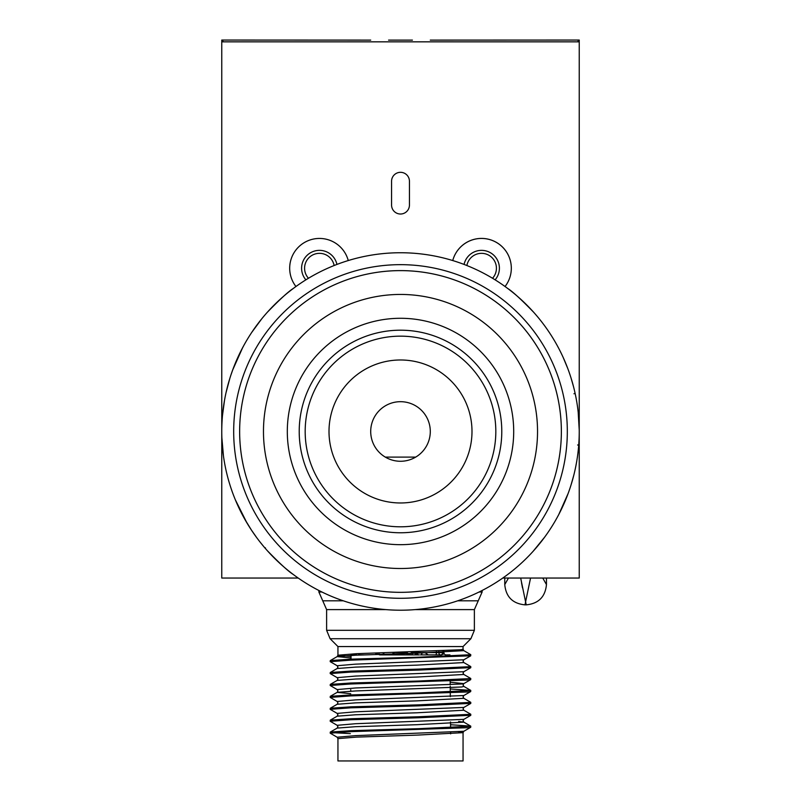 <?xml version="1.0" encoding="UTF-8"?>
<svg xmlns="http://www.w3.org/2000/svg" width="801" height="801" viewBox="0 0 801 801"><rect width="100%" height="100%" fill="white"/><g stroke="black" fill="none" stroke-linecap="round" stroke-linejoin="round"><path stroke-width="1.2" d="M305.882 279.839A17.872 17.872 0 0 1 307.394 255.058A17.872 17.872 0 0 1 336.941 264.43M334.117 265.521A14.899 14.899 0 0 0 309.236 257.411A14.899 14.899 0 0 0 308.465 278.257M348.255 260.545A29.787 29.787 0 0 0 299.854 245.817A29.787 29.787 0 0 0 295.949 286.508A29.787 29.787 0 0 1 315.604 238.698A29.787 29.787 0 0 1 348.255 260.545M464.069 264.43A17.872 17.872 0 0 1 494.507 255.94A17.872 17.872 0 0 1 495.118 279.839M492.545 278.257A14.899 14.899 0 0 0 477.296 253.947A14.899 14.899 0 0 0 466.883 265.521M505.051 286.508A29.787 29.787 0 0 0 474.192 239.359A29.787 29.787 0 0 0 452.745 260.545A29.787 29.787 0 0 1 511.318 268.235A29.787 29.787 0 0 1 505.051 286.508M298.202 578.042L221.767 578.042L221.767 41.832L579.233 41.832L579.233 578.042L502.808 578.042M409.441 205.076L409.441 181.246A8.941 8.941 0 0 0 400.5 172.315A8.941 8.941 0 0 0 391.569 181.246L391.569 205.076A8.941 8.941 0 0 0 400.5 214.017A8.941 8.941 0 0 0 409.441 205.076M221.767 471.338L221.767 40.05L370.713 40.11M223.549 41.832L221.767 40.05M430.287 40.11L579.233 40.05L577.451 41.832M412.415 40.11L388.585 40.11M579.233 41.832L579.233 40.05M407.048 654.898L407.048 653.496M393.942 654.898L393.942 652.404L391.559 654.898M436.455 651.073L436.435 652.605A2.383 0.821 -90 0 1 435.624 654.898L428.245 654.898L424.87 652.605L443.734 652.605L441.311 654.898L444.134 653.846L445.386 654.898L449.952 654.898M375.529 653.356L379.764 654.898L419.273 654.898M358.027 653.636L359.689 654.898L363.674 654.898M356.265 646.557L463.058 646.557L470.888 638.727L330.112 638.727L337.942 646.557L356.265 646.557M337.942 738.622L356.265 737.12L416.69 735.128L463.058 732.665L463.058 760.95L337.942 760.95L337.942 738.622L337.161 737.23L330.192 733.165L350.788 731.653L468.405 727.678L470.728 727.288L470.718 726.127L450.562 724.725M330.192 733.165L330.272 732.084L350.788 730.672L418.693 728.68L470.798 726.217M330.272 732.084L337.171 728.099L337.942 726.707L337.161 725.316L330.192 721.25L350.788 719.739L418.693 717.756L470.798 715.283L470.718 714.212L463.829 710.227L463.058 708.835L463.829 707.443L355.654 711.799L337.161 713.401L337.942 714.792L337.171 716.184L355.654 714.772L416.91 712.79L463.829 710.227M330.192 721.25L330.272 720.169L350.788 718.747L418.693 716.765L470.798 714.302M337.161 713.401L330.192 709.326L350.788 707.824L418.693 705.841L470.798 703.368L470.718 702.297L463.829 698.312L463.058 696.92L463.829 695.528L355.654 699.884L337.161 701.486L337.942 702.877L337.171 704.269L355.654 702.857L416.91 700.875L463.829 698.312M330.192 709.326L330.272 708.254L350.788 706.832L418.693 704.85L470.798 702.387M337.161 701.486L330.192 697.411L350.788 695.909L468.405 691.934L470.728 691.543L470.718 690.382L450.242 688.96M330.192 697.411L330.272 696.339L350.788 694.918L418.693 692.935L470.798 690.472M350.708 693.696L337.171 692.354L337.942 690.963L337.161 689.571L330.192 685.496L350.788 683.994L468.405 680.019L470.728 679.628L470.718 678.457L463.829 674.472L463.058 673.09L463.829 671.699L355.654 676.054L337.161 677.656L337.942 679.048L337.171 680.429L355.654 679.028L416.91 677.045L463.829 674.472M330.192 685.496L330.272 684.414L350.788 683.003L418.693 681.02L470.798 678.557M337.161 677.656L330.192 673.581L350.788 672.079L418.693 670.087L470.798 667.623L470.718 666.542L463.829 662.557L463.058 661.175L463.829 659.784L355.654 664.139L337.161 665.741L337.942 667.133L337.171 668.515L355.654 667.113L416.91 665.13L463.829 662.557M330.192 673.581L330.272 672.5L350.788 671.088L418.693 669.105L470.798 666.642M350.357 733.626L332.565 732.655M337.161 665.741L330.192 661.666L350.788 660.164L470.728 655.799L470.718 654.627L463.829 650.642L416.91 653.215L355.654 655.198L337.171 656.6L351.018 657.961M330.192 661.666L330.272 660.585L350.788 659.173L418.693 657.19L470.798 654.717M441.311 654.898L421.236 654.898M351.008 659.163L351.048 654.898L355.604 654.898L356.856 653.846M337.161 737.23L355.654 735.628L463.829 731.273L463.058 732.665L458.643 731.924M351.038 656.44L337.942 655.218L356.265 653.706L460.925 649.741L463.058 649.261L463.058 646.557M330.272 660.585L337.171 656.6L337.942 655.218L337.942 646.557M525.045 604.725L525.616 601.741L525.015 604.855L526.207 604.855L525.616 601.741L526.207 604.855C538.512 603.654 545.261 596.905 546.462 584.6L542.758 578.042M504.76 578.042L504.76 584.6L508.405 578.142M526.207 604.855L520.67 578.042M521.521 582.738L522.502 587.874L521.521 582.738M530.552 578.042L525.616 601.741M372.655 420.885A29.787 29.787 0 0 1 411.093 403.634A29.787 29.787 0 0 1 428.345 442.072A29.787 29.787 0 0 1 389.907 459.323A29.787 29.787 0 0 1 372.655 420.885M267.284 550.637C279.869 563.594 288.53 571.534 293.256 574.467L291.384 573.035M573.556 386.803L570.863 377.411M579.233 430.137L578.182 412.074M329.011 431.479A71.489 71.489 0 0 0 349.947 482.032A71.489 71.489 0 0 1 349.947 380.926A71.489 71.489 0 0 1 451.053 380.926A71.489 71.489 0 0 1 451.053 482.032A71.489 71.489 0 0 1 349.947 482.032A71.489 71.489 0 0 0 451.053 482.032A71.489 71.489 0 0 0 451.053 380.926M400.5 610.212A178.733 178.733 0 0 1 221.767 431.479A178.733 178.733 0 0 1 400.5 252.746A178.733 178.733 0 0 1 579.233 431.479A178.733 178.733 0 0 1 400.5 610.212A178.733 178.733 0 0 1 221.767 431.479A178.733 178.733 0 0 1 400.5 252.746A178.733 178.733 0 0 1 579.233 431.479M239.639 431.479A160.861 160.861 0 0 1 400.5 270.618A160.861 160.861 0 0 1 561.361 431.479A160.861 160.861 0 0 1 400.5 592.34A160.861 160.861 0 0 1 239.639 431.479M557.296 345.682A178.733 178.733 0 0 0 486.297 274.683M533.726 312.32C521.131 299.364 512.47 291.414 507.744 288.49L509.616 289.922M571.003 485.086L573.766 475.343M558.627 348.165L556.925 345.001M547.884 330.362L546.372 328.19M533.045 551.388L544.71 537.081M224.35 401.181L225.091 397.176M226.022 392.7L229.877 378.252M222.488 415.459L224.56 399.979M223.459 456.009L221.887 437.977L223.179 453.927M246.948 522.953L235.374 499.884M251.644 530.412L244.836 519.308M251.844 332.255L261.807 318.738M240.741 351.339L243.704 345.682M267.284 312.32C279.869 299.364 288.53 291.414 293.256 288.49L291.384 289.922M511.048 571.924L509.616 573.035M241.602 513.321L243.154 516.255M251.234 529.791L249.822 527.609M263.439 546.192L260.215 542.227M256.66 537.571L251.314 529.912M222.818 412.145L223.129 409.461M225.101 397.106L225.912 393.211M223.159 409.231L223.038 410.152M222.958 410.903L222.828 412.044M232.01 491.123L230.778 487.529M232.971 369.191L230.998 374.768M230.708 375.639L230.348 376.76M230.237 377.101L230.067 377.631M232.69 369.952L242.673 347.594M568.139 493.466L558.708 514.653M558.637 514.783L557.296 517.276M576.7 461.516L575.669 467.003M550.677 334.548L551.809 336.33M567.819 368.62L563.063 357.176M573.947 393.772L575.108 393.281L576.159 398.427M578.722 445.076L577.611 444.996M320.46 511.519A113.201 113.201 0 0 1 320.46 351.439A113.201 113.201 0 0 1 480.55 351.439A113.201 113.201 0 0 1 480.55 511.519A113.201 113.201 0 0 1 320.46 511.519M286.758 545.221A160.861 160.861 0 0 1 286.758 317.727A160.861 160.861 0 0 1 514.252 317.727A160.861 160.861 0 0 1 514.252 545.221A160.861 160.861 0 0 1 286.758 545.221M412.685 651.834L412.665 652.605L411.924 652.605L412.665 652.605A2.383 1.612 90 0 1 411.053 654.898M417.922 651.684L417.902 652.605L424.87 652.605M380.575 654.898A2.383 1.682 90 0 1 378.913 652.895M385.712 609.601L326.618 609.601L322.753 600.81L343.289 600.81M326.618 609.601L326.618 630.307L474.372 630.307L470.888 638.727M474.372 630.307L474.372 609.601L415.298 609.601M409.431 654.898L407.048 652.515L393.942 652.515M416.22 654.898A2.383 1.682 90 0 0 417.902 652.605L413.196 652.605M417.401 651.704L417.371 652.605L414.848 654.898M457.711 600.81L478.247 600.81L482.122 592.019L482.122 590.487M479.078 592.019L482.122 592.019M322.753 600.81L318.878 592.019L321.932 592.019M443.374 650.792L443.434 652.605M443.013 650.802L443.053 652.605A2.383 1.682 -90 0 0 443.133 653.215M438.808 650.983L438.848 652.605A2.383 1.682 -90 0 0 440.54 654.898M384.78 654.898A2.383 1.682 90 0 1 383.098 652.755M384.28 654.197A2.383 2.243 -90 0 1 383.639 652.735M418.833 654.898A2.383 1.752 -90 0 1 417.661 654.287M412.565 653.336A2.383 1.612 -90 0 0 412.665 652.605M415.128 654.898A2.383 2.243 -90 0 0 417.371 652.605M420.425 654.898A2.383 1.682 90 0 0 422.107 652.605M337.161 725.316L355.654 723.714L463.829 719.358L463.058 720.75L463.829 722.142L458.673 721.431M337.161 689.571L355.654 687.969L461.756 683.994L463.829 683.613L450.182 682.212M337.171 728.099L355.654 726.687L416.91 724.705L463.829 722.142L470.718 726.127M330.272 696.339L337.171 692.354L355.654 690.943L461.756 686.978L463.829 686.387L463.058 685.005L463.829 683.613L470.728 679.628M385.301 457.101L415.699 457.101M233.682 431.479A166.818 166.818 0 0 0 400.5 598.297A166.818 166.818 0 0 0 567.318 431.479A166.818 166.818 0 0 0 400.5 264.66A166.818 166.818 0 0 0 233.682 431.479M328.881 503.098A101.286 101.286 0 0 1 328.881 359.859A101.286 101.286 0 0 1 472.119 359.859A101.286 101.286 0 0 1 472.119 503.098A101.286 101.286 0 0 1 328.881 503.098M497.401 334.578A137.031 137.031 0 0 1 497.401 528.37A137.031 137.031 0 0 1 303.609 528.37A137.031 137.031 0 0 1 303.609 334.578A137.031 137.031 0 0 1 497.401 334.578M333.096 498.883A95.329 95.329 0 0 1 333.096 364.075A95.329 95.329 0 0 1 467.904 364.075A95.329 95.329 0 0 1 467.904 498.883A95.329 95.329 0 0 1 333.096 498.883M416.069 654.898L418.452 652.605L418.482 651.674M450.172 681.01L450.212 684.755M450.222 686.217L450.272 691.934M450.282 692.925L450.312 696.67M450.532 721.941L450.583 727.668M450.623 732.404L450.643 733.856M350.748 689.691L350.728 691.153M318.878 592.019L318.878 590.487M411.954 651.864L409.541 654.898M417.261 651.704L417.231 652.605M443.664 650.772L444.134 653.846M470.728 727.288L463.829 731.273M470.728 715.373L463.829 719.358M470.728 703.458L463.829 707.443M470.728 691.543L463.829 695.528M470.728 667.714L463.829 671.699M470.728 655.799L463.829 659.784M330.272 672.5L337.171 668.515M330.272 684.414L337.171 680.429M470.718 690.382L463.829 686.387M330.272 708.254L337.171 704.269M330.272 720.169L337.171 716.184M463.058 649.261L463.829 650.642M326.618 630.307L330.112 638.727M478.247 600.81L474.372 609.601M546.462 578.042L546.462 584.6M525.015 604.855C512.71 603.654 505.962 596.905 504.76 584.6M265.471 547.944L264.55 547.514"/></g></svg>
